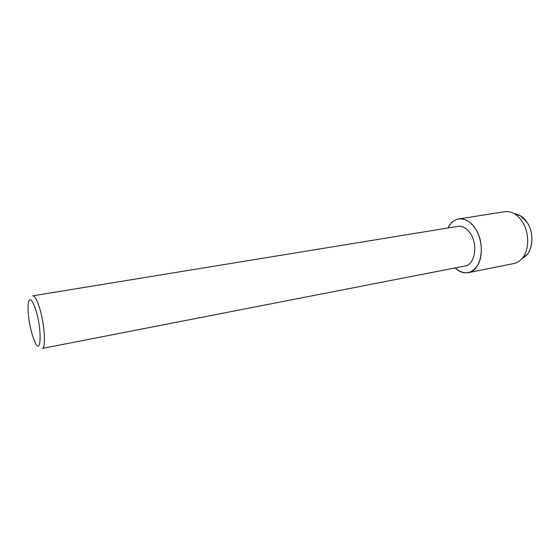 <?xml version="1.0" encoding="UTF-8"?>
<svg xmlns="http://www.w3.org/2000/svg" width="560" height="560" viewBox="0 0 560 560"><rect width="100%" height="100%" fill="white"/><g stroke="black" fill="none" stroke-linecap="round" stroke-linejoin="round"><path stroke-width="0.84" d="M522.739 257.971L527.1 254.478C533.568 247.254 533.568 231.616 526.974 222.194L520.142 215.621L514.836 213.864C519.477 214.452 523.523 217.231 526.974 222.194C535.318 233.877 532.581 254.114 522.417 258.125M458.066 226.338C462.728 225.778 466.893 228.263 470.575 233.793C478.233 245.224 474.754 264.817 465.164 265.979L42.217 348.432C46.228 348.649 44.625 323.582 39.424 307.426C36.925 299.642 34.713 295.778 32.788 295.827L458.066 226.338M447.986 227.983C453.404 215.81 467.523 215.74 475.566 228.984C482.167 239.309 483.231 255.444 478.002 264.796C471.583 274.246 463.967 275.296 455.14 267.932C459.34 271.894 463.729 273.476 468.314 272.678C481.285 271.089 486.038 244.461 475.566 228.984C470.589 221.564 464.961 218.225 458.689 218.96C454.118 219.807 450.548 222.817 447.986 227.983M32.333 335.132C29.036 323.204 27.65 312.816 28.168 303.954C29.407 296.73 31.941 298.697 35.763 309.848C42.07 329.588 41.223 356.02 35.063 342.419L32.333 335.132M458.689 218.96L504.651 211.708C507.808 211.225 510.972 211.869 514.143 213.633C517.104 215.327 519.715 217.854 521.976 221.2C529.543 232.071 529.564 250.159 522.165 258.426C519.806 261.184 517.062 262.885 513.933 263.529L468.314 272.678M520.142 215.621L514.143 213.633M527.1 254.478L522.165 258.426"/></g></svg>
